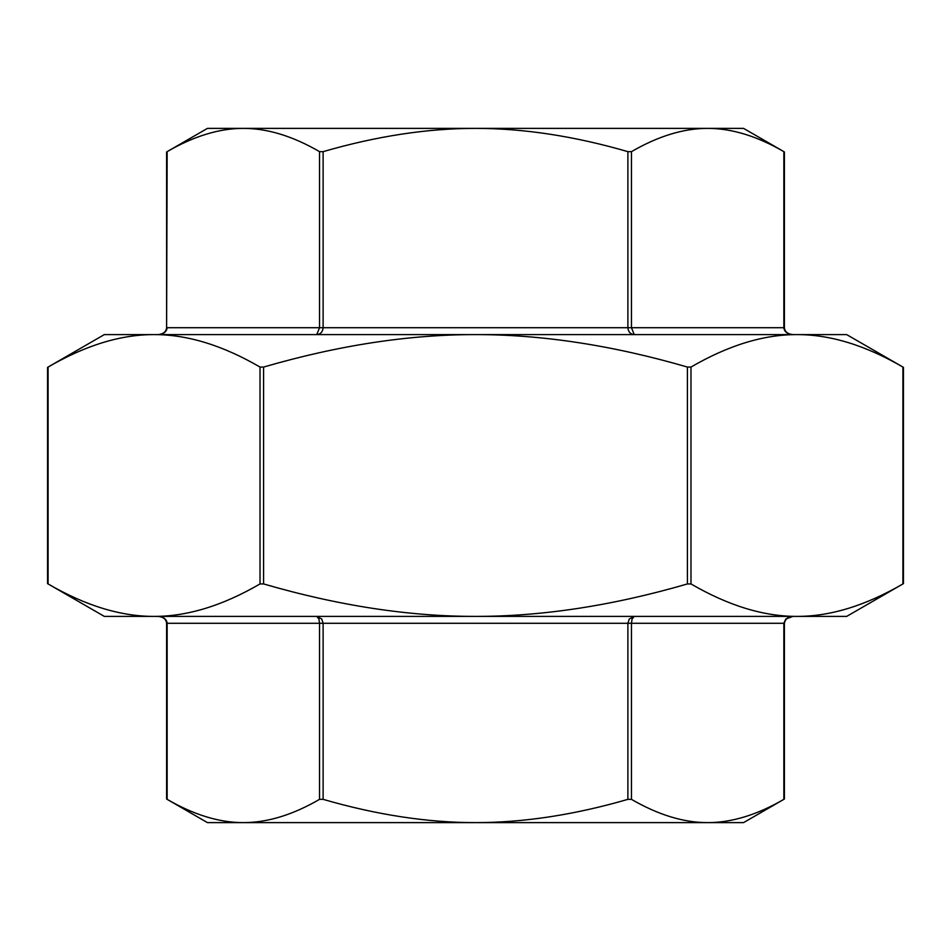 <?xml version="1.0" encoding="UTF-8"?>
<svg xmlns="http://www.w3.org/2000/svg" width="951" height="951" viewBox="0 0 951 951"><rect width="100%" height="100%" fill="white"/><g stroke="black" fill="none" stroke-linecap="round" stroke-linejoin="round"><path stroke-width="1.43" d="M124.95 616.403L154.062 616.403C187.335 616.474 222.665 605.656 260.015 583.938L263.582 583.938C338.294 605.656 408.942 616.474 475.5 616.403C542.058 616.474 612.706 605.656 687.418 583.938L690.985 583.938C728.335 605.656 763.665 616.474 796.938 616.403L154.062 616.403C120.777 616.474 85.459 605.656 48.097 583.938L48.097 367.062C85.459 345.344 120.777 334.526 154.062 334.597L475.5 334.597C408.942 334.526 338.294 345.344 263.582 367.062L260.015 367.062C222.665 345.344 187.335 334.526 154.062 334.597L131.82 334.597M154.062 616.403L104.337 616.403L47.55 583.629L47.55 367.371L104.337 334.597L154.062 334.597M902.903 367.062L902.903 367.062C865.541 345.344 830.223 334.526 796.938 334.597C763.665 334.526 728.335 345.344 690.985 367.062L687.418 367.062C612.706 345.344 542.058 334.526 475.5 334.597L846.663 334.597L903.45 367.371L903.45 583.629L846.663 616.403L796.938 616.403C830.223 616.474 865.541 605.656 902.903 583.938L902.903 367.062M323.114 799.351L323.114 623.285L321.723 618.994L316.766 616.403L318.93 618.994L319.536 623.285L166.603 623.285C166.187 619.22 163.334 616.926 158.032 616.403C163.56 616.819 166.603 619.113 167.15 623.285L167.15 799.351C193.933 814.888 219.336 822.639 243.349 822.615C267.362 822.639 292.765 814.888 319.536 799.351L323.114 799.351C376.679 814.888 427.475 822.639 475.5 822.615C523.525 822.639 574.321 814.888 627.886 799.351L631.464 799.351C658.235 814.888 683.638 822.639 707.651 822.615C731.664 822.639 757.067 814.888 783.85 799.351L783.85 623.285L785.835 618.994L792.968 616.403C788.272 616.426 785.407 618.721 784.397 623.285L631.464 623.285L632.07 618.994L634.234 616.403L629.277 618.994L627.886 623.285L627.886 799.351M784.397 623.285L784.397 799.042L743.563 822.615L207.437 822.615L166.603 799.042L166.603 623.285M166.603 327.715L166.603 151.958L207.437 128.385L707.651 128.385C731.664 128.361 757.067 136.112 783.85 151.649L783.85 327.715C784.397 331.887 787.44 334.181 792.968 334.597C787.666 334.074 784.813 331.78 784.397 327.715L627.886 327.715C628.266 331.887 630.382 334.181 634.234 334.597L631.464 327.715L631.464 151.649L627.886 151.649C574.321 136.112 523.525 128.361 475.5 128.385C427.475 128.361 376.679 136.112 323.114 151.649L319.536 151.649C292.765 136.112 267.362 128.361 243.349 128.385C219.336 128.361 193.933 136.112 167.15 151.649L166.603 327.715C166.187 331.78 163.334 334.074 158.032 334.597C163.56 334.181 166.603 331.887 167.15 327.715L319.536 327.715L316.766 334.597C320.618 334.181 322.734 331.887 323.114 327.715L323.114 151.649M631.464 151.649C658.235 136.112 683.638 128.361 707.651 128.385L743.563 128.385L784.397 151.958L784.397 327.715M796.938 616.403L826.05 616.403M819.18 334.597L796.938 334.597M690.985 583.938L690.985 367.062M687.418 367.062L687.418 583.938M260.015 367.062L260.015 583.938M263.582 583.938L263.582 367.062M631.464 799.351L631.464 623.285L319.536 623.285L319.536 799.351M319.536 151.649L319.536 327.715L627.886 327.715L627.886 151.649"/></g></svg>
